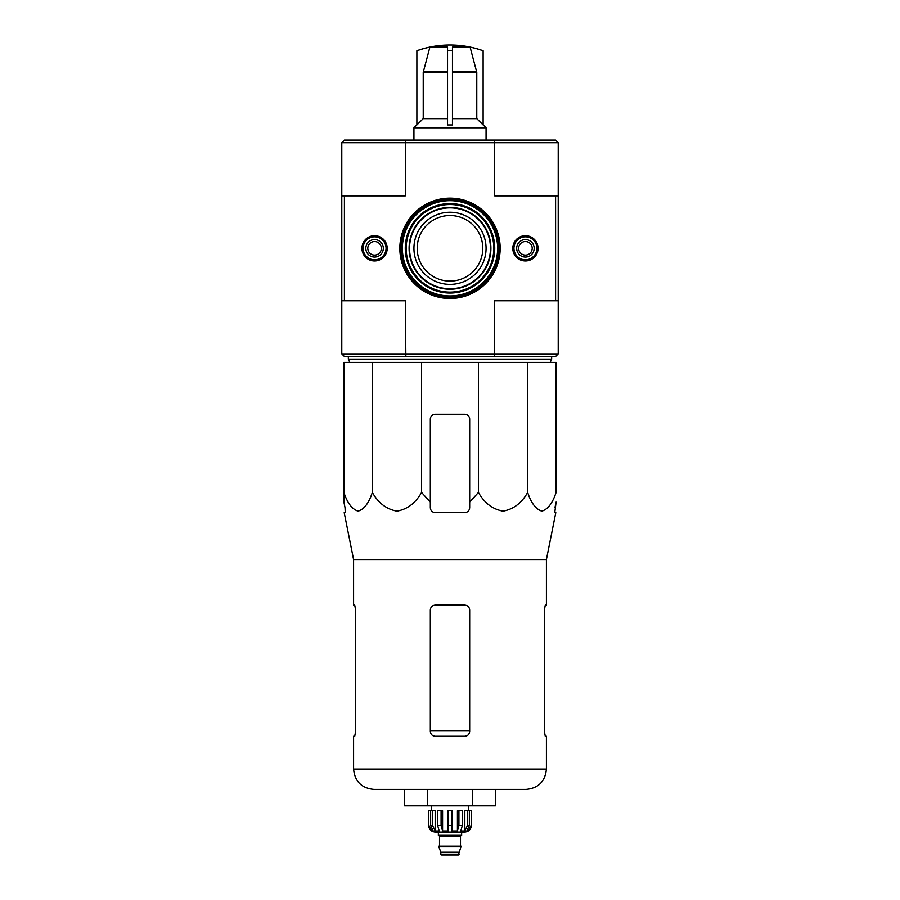 <?xml version="1.0" encoding="UTF-8"?>
<svg xmlns="http://www.w3.org/2000/svg" width="900" height="900" viewBox="0 0 900 900"><rect width="100%" height="100%" fill="white"/><g stroke="black" fill="none" stroke-linecap="round" stroke-linejoin="round"><path stroke-width="1.35" d="M470.104 47.104L452.464 47.104L452.464 50.771A92.633 92.633 0 0 0 447.536 50.771L447.536 47.104L429.896 47.104L423.225 72.326L423.225 118.62L416.88 124.942L416.88 50.738A98.381 98.381 0 0 1 483.12 50.738L483.12 50.771A98.347 98.347 0 0 0 470.104 47.104L476.775 72.326L476.775 118.62L452.464 118.62M447.536 124.942L452.464 124.942L447.536 124.942L447.536 50.771M452.464 124.942L452.464 50.771M429.896 47.104A98.347 98.347 0 0 0 416.88 50.771M476.775 118.62L483.12 124.942L483.12 50.771M372.341 362.441L343.912 362.441L343.912 492.446C347.344 503.01 352.08 509.243 358.11 511.155C364.151 509.287 368.899 503.055 372.341 492.446C378.293 503.01 386.483 509.243 396.923 511.155C407.385 509.287 415.609 503.055 421.571 492.446L421.571 362.441L372.341 362.441L372.341 492.446M478.429 362.441L478.429 492.446L469.676 502.11L478.429 492.446C484.38 503.01 492.57 509.243 503.01 511.155C513.472 509.287 521.696 503.055 527.659 492.446C531.101 503.01 535.826 509.243 541.856 511.155C547.898 509.287 552.645 503.055 556.087 492.446L556.087 362.441L421.571 362.441M450 284.389A36.068 36.068 0 0 0 486.067 248.321A36.068 36.068 0 0 0 450 212.243A36.068 36.068 0 0 0 413.933 248.321A36.068 36.068 0 0 0 450 284.389M417.206 248.321A32.794 32.794 0 0 1 466.391 219.915A32.794 32.794 0 0 1 466.391 276.716A32.794 32.794 0 0 1 417.206 248.321M555.592 195.851L558.214 195.851L558.214 300.791L555.592 300.791L555.592 195.851L494.662 195.851L494.662 142.729L405.338 142.729L405.338 195.851L344.407 195.851L344.407 300.791L405.338 300.791L405.855 356.535L555.592 356.535L558.214 353.914L558.214 300.791M558.214 195.851L558.214 142.729L555.592 140.096L405.855 140.096L405.338 142.729L341.786 142.729L341.786 195.851L344.407 195.851M341.786 195.851L341.786 300.791L344.407 300.791M405.855 140.096L344.407 140.096L341.786 142.729M450 298.496A50.175 50.175 0 0 0 493.447 223.234A50.175 50.175 0 0 0 406.553 223.234A50.175 50.175 0 0 0 450 298.496M361.946 248.321A12.623 12.623 0 0 1 380.891 237.386A12.623 12.623 0 0 1 380.891 259.256A12.623 12.623 0 0 1 361.946 248.321M512.798 248.321A12.623 12.623 0 0 1 531.743 237.386A12.623 12.623 0 0 1 531.743 259.256A12.623 12.623 0 0 1 512.798 248.321M494.145 356.535L494.662 353.914L341.786 353.914L341.786 300.791M558.214 353.914L494.662 353.914L494.662 300.791L555.592 300.791M341.786 353.914L344.407 356.535L405.855 356.535M558.214 142.729L494.662 142.729L494.145 140.096M513.788 248.321A11.644 11.644 0 0 1 531.248 238.241A11.644 11.644 0 0 1 531.248 258.401A11.644 11.644 0 0 1 513.788 248.321M362.936 248.321A11.644 11.644 0 0 1 380.396 238.241A11.644 11.644 0 0 1 380.396 258.401A11.644 11.644 0 0 1 362.936 248.321M450 297.506A49.185 49.185 0 0 0 492.604 223.729A49.185 49.185 0 0 0 407.396 223.729A49.185 49.185 0 0 0 450 297.506M551.655 356.535L551.655 359.168L348.345 359.168L348.345 356.535M349.819 362.441L348.345 359.168M343.912 502.11L343.912 492.446L343.912 502.11L345.049 507.713L343.912 502.11M527.659 492.446L527.659 362.441M421.571 492.446L430.324 502.11L430.324 507.713C430.605 510.694 432.248 512.336 435.24 512.64L464.76 512.64C467.752 512.336 469.384 510.694 469.676 507.713L469.676 419.175A4.916 4.916 0 0 0 464.76 414.259L435.24 414.259A4.916 4.916 0 0 0 430.324 419.175L430.324 502.11M472.725 805.815L495.439 805.815L495.439 789.413L526.084 789.413L373.916 789.413L427.275 789.413L427.275 805.815L472.725 805.815L472.725 789.413M354.724 736.29L355.613 731.374L354.724 736.29L353.588 736.29L353.588 769.084C354.791 781.425 361.575 788.209 373.916 789.413M469.676 610.031C469.373 607.028 467.73 605.396 464.76 605.115L435.24 605.115C432.27 605.385 430.627 607.028 430.324 610.031L430.324 731.374C430.627 734.366 432.27 736.009 435.24 736.29L464.76 736.29C467.73 736.009 469.373 734.366 469.676 731.374L469.676 610.031M355.613 731.374L355.613 610.031L354.724 605.115L353.588 605.115L353.588 559.53L344.205 512.64L345.24 512.64L345.049 507.713M353.588 559.53L546.413 559.53L546.413 605.115L545.276 605.115L544.387 610.031L544.387 731.374L545.276 736.29L546.413 736.29L546.413 769.084L353.588 769.084M554.951 507.713L556.087 502.11L554.76 512.64L555.795 512.64L546.413 559.53M469.676 502.11L469.676 507.713L469.676 502.11M404.561 789.413L404.561 805.815L427.275 805.815M447.536 118.62L423.225 118.62M483.12 124.853L486.067 127.8L413.933 127.8L413.933 140.096M416.88 124.853L413.933 127.8M513.945 248.321A11.475 11.475 0 0 1 531.169 238.376A11.475 11.475 0 0 1 531.169 258.255A11.475 11.475 0 0 1 513.945 248.321M516.679 248.321A8.741 8.741 0 0 1 529.796 240.75A8.741 8.741 0 0 1 529.796 255.893A8.741 8.741 0 0 1 516.679 248.321M518.648 248.321A6.784 6.784 0 0 1 528.817 242.449A6.784 6.784 0 0 1 528.817 254.194A6.784 6.784 0 0 1 518.648 248.321M363.094 248.321A11.475 11.475 0 0 1 380.317 238.376A11.475 11.475 0 0 1 380.317 258.255A11.475 11.475 0 0 1 363.094 248.321M365.827 248.321A8.741 8.741 0 0 1 378.945 240.75A8.741 8.741 0 0 1 378.945 255.893A8.741 8.741 0 0 1 365.827 248.321M367.796 248.321A6.784 6.784 0 0 1 377.966 242.449A6.784 6.784 0 0 1 377.966 254.194A6.784 6.784 0 0 1 367.796 248.321M467.392 810.731L467.392 825.491L464.827 830.959L464.827 810.731L471.319 810.731L471.319 825.491C470.925 829.474 468.743 831.656 464.76 832.05L435.24 832.05C431.257 831.656 429.075 829.474 428.681 825.491L431.741 830.959L433.204 830.959L430.639 825.491L430.639 810.731L432.608 810.731L432.608 825.491L430.639 825.491M459.18 854.179L440.82 854.179L441.641 855L458.359 855L461.149 846.146L438.851 846.146L438.851 846.799L461.149 846.799M440.82 854.179L440.82 852.21L459.18 852.21M439.178 846.146L460.822 846.146M460.496 845.82L460.496 836.145L461.317 835.324M438.356 832.05L438.356 835.324L461.644 835.324L461.644 832.05M451.969 825.491L448.031 825.491L448.031 810.731L451.969 810.731L451.969 830.959L457.425 830.959L458.91 825.491L457.425 830.959L457.425 810.731L462.319 810.731L462.319 825.491L458.91 825.491L458.91 810.731M471.229 810.731L471.229 825.491L468.259 830.959L468.259 829.35M469.361 810.731L469.361 825.491L466.796 830.959L468.259 830.959M462.319 825.491L460.834 830.959L464.827 830.959M448.031 825.491L448.031 830.959L442.575 830.959L441.09 825.491L437.681 825.491L439.166 830.959L435.173 830.959L432.608 825.491M431.741 829.35L431.741 830.959L428.771 825.491L428.771 810.731L428.771 825.491M437.681 825.491L437.681 810.731L441.09 810.731L441.09 825.491M428.681 825.491L428.681 810.731L430.639 810.731M442.575 830.959L442.575 810.731L441.09 810.731M435.173 830.959L435.173 810.731L432.608 810.731M468.36 810.731L468.36 805.815M476.662 71.471L452.464 71.471M447.536 71.471L423.338 71.471M476.775 72.326L452.464 72.326M450 288.765A40.444 40.444 0 0 0 485.032 228.094A40.444 40.444 0 0 0 414.968 228.094A40.444 40.444 0 0 0 450 288.765M450 289.238A40.916 40.916 0 0 0 485.426 227.869A40.916 40.916 0 0 0 414.574 227.869A40.916 40.916 0 0 0 450 289.238M450 292.129A43.807 43.807 0 0 0 487.935 226.417A43.807 43.807 0 0 0 412.065 226.417A43.807 43.807 0 0 0 450 292.129M450 293.051A44.73 44.73 0 0 0 488.745 225.956A44.73 44.73 0 0 0 411.255 225.956A44.73 44.73 0 0 0 450 293.051M450 295.954A47.633 47.633 0 0 0 491.254 224.505A47.633 47.633 0 0 0 408.746 224.505A47.633 47.633 0 0 0 450 295.954M450 296.415A48.094 48.094 0 0 0 491.647 224.269A48.094 48.094 0 0 0 408.353 224.269A48.094 48.094 0 0 0 450 296.415M450 296.854A48.532 48.532 0 0 0 492.03 224.055A48.532 48.532 0 0 0 407.97 224.055A48.532 48.532 0 0 0 450 296.854M469.676 730.631L430.324 730.631M447.536 72.326L423.225 72.326M439.504 845.82L439.504 836.145L460.496 836.145M469.361 825.491L467.392 825.491M550.181 362.441L551.655 359.168M546.413 769.084C545.209 781.425 538.436 788.209 526.084 789.413M486.067 127.8L486.067 140.096M440.82 852.21L438.851 846.799M439.504 836.145L438.683 835.324M431.64 810.731L431.64 805.815"/></g></svg>
